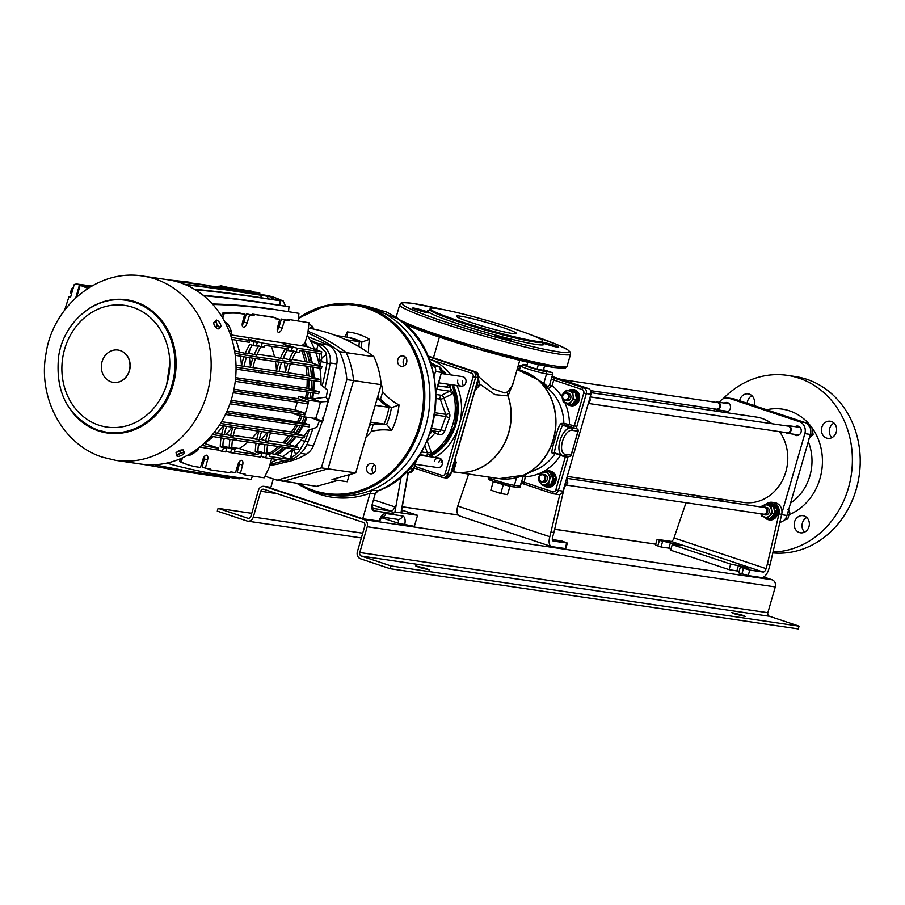 <?xml version="1.0" encoding="UTF-8"?>
<svg xmlns="http://www.w3.org/2000/svg" width="905" height="905" viewBox="0 0 905 905"><rect width="100%" height="100%" fill="white"/><g stroke="black" fill="none" stroke-linecap="round" stroke-linejoin="round"><path stroke-width="1.36" d="M437.862 385.835L449.321 387.521A1.923 1.686 -81.6 0 1 450.6 388.63L453.315 392.985A4.808 4.208 98.4 0 1 452.025 393.992L443.925 398.132A2.885 1.188 62.9 0 0 441.583 395.304L449.683 391.175A1.923 1.686 -81.6 0 0 450.6 388.63L450.317 384.851A50.476 44.141 98.4 0 0 450.17 384.523M452.251 384.84A50.476 44.141 -81.6 0 1 428.608 456.516A50.341 44.028 -81.6 0 0 452.342 384.851L457.41 405.044L454.615 426.131L444.434 444.378L428.665 456.516M445.317 374.093A50.341 44.028 -81.6 0 0 441.945 370.62L445.351 374.104M425.972 456.12L426.47 455.351A1.923 1.686 -81.6 0 0 427.398 452.805L424.807 445.758M441.787 372.227A50.476 44.141 98.4 0 1 443.201 373.788M453.315 392.985A50.476 44.141 98.4 0 1 431.436 453.507L426.47 455.351A1.923 1.686 -81.6 0 1 425.18 455.407M435.045 412.748L445.803 414.332L440.203 399.128A2.885 0.735 -20.2 0 0 443.925 398.132L449.525 413.347A5.769 5.045 -81.6 0 1 449.514 417.748L444.717 431.006A5.769 5.045 -81.6 0 1 438.099 434.389L434.898 433.009A2.398 0.622 37.3 0 0 432.171 431.312L432.251 431.187A2.398 1.233 -151.7 0 1 435.181 432.149L434.898 430.294M427.273 440.441A36.528 31.947 98.4 0 0 434.898 433.009L435.181 432.149M430.825 430.984L432.579 430.814M428.88 456.55A50.227 43.938 -81.6 0 0 452.681 384.897M445.622 374.138A50.227 43.938 -81.6 0 0 441.923 370.394M564.222 423.438L574.324 425.78L583.759 393.075A2.885 2.523 -81.6 0 0 582.153 389.512L553.736 380.043L552.118 385.643L548.249 388.686A46.528 40.691 98.4 0 1 548.453 388.867A46.528 40.691 98.4 0 1 563.86 423.382L564.222 423.438M525.76 474.163L524.221 482.286L552.65 491.754A2.885 2.523 -81.6 0 0 555.84 489.786L565.286 457.093L555.546 453.507L552.706 453.609C551.156 453.326 551.926 448.552 555.014 439.287C557.401 429.57 559.539 424.287 561.417 423.427L563.86 423.382A1.923 1.867 88.1 0 0 565.195 425.146L562.752 425.226C561.451 424.875 552.672 455.283 554.776 452.851M542.525 342.757A8.654 0.645 16.1 0 0 549.606 345.235A8.654 0.645 16.1 0 0 557.571 347.192A8.654 0.645 16.1 0 0 558.679 347.181A8.654 0.645 16.1 0 0 552.593 344.782A8.654 0.645 16.1 0 0 543.158 342.384A8.654 0.645 16.1 0 0 542.502 342.316M510.296 340.212A8.654 0.645 16.1 0 0 511.404 340.212A8.654 0.645 16.1 0 0 505.318 337.814A8.654 0.645 16.1 0 0 495.883 335.416A8.654 0.645 16.1 0 0 494.775 335.416A8.654 0.645 16.1 0 0 500.85 337.814A8.654 0.645 16.1 0 0 510.296 340.212M428.212 312.87A8.654 0.645 16.1 0 0 429.321 312.87A8.654 0.645 16.1 0 0 423.235 310.46A8.654 0.645 16.1 0 0 413.8 308.062A8.654 0.645 16.1 0 0 412.691 308.062A8.654 0.645 16.1 0 0 418.766 310.472A8.654 0.645 16.1 0 0 428.212 312.87M526.936 365.371A9.514 0.701 16.1 0 0 525.929 365.405A9.514 0.701 16.1 0 0 532.626 368.041A9.514 0.701 16.1 0 0 542.989 370.677A9.514 0.701 16.1 0 0 544.21 370.677A9.514 0.701 16.1 0 0 543.385 370.122M457.84 380.055A4.808 4.208 -81.6 0 0 461.143 386.141A4.808 4.208 -81.6 0 0 465.837 382.725A4.808 4.208 -81.6 0 0 462.546 376.638L441.425 373.516M462.444 380.734A4.808 4.208 -81.6 0 0 463.564 385.688M415.237 464.254L437.635 467.557A4.808 4.208 -81.6 0 0 442.341 464.141A4.808 4.208 -81.6 0 0 439.038 458.054A4.808 4.208 -81.6 0 0 434.332 461.471M441.572 360.507L469.887 369.941M478.824 376.842L492.682 388.765L504.979 393.019L507.445 391.842L512.4 385.881L519.775 360.326M513.678 381.424L508.09 395.904A55.273 48.35 98.4 0 1 508.757 432.726A55.273 48.35 98.4 0 1 454.661 472.082A55.273 48.35 98.4 0 1 451.595 471.505A55.262 48.338 -81.6 0 0 508.621 432.703A55.262 48.338 -81.6 0 0 507.954 395.892L495.035 394.671L479.446 383.822M429.581 456.652A50.635 44.288 -81.6 0 0 455.95 424.219A50.635 44.288 -81.6 0 0 453.122 384.964M460.464 316.196A31.245 2.319 -163.9 0 1 494.549 324.85A31.245 2.319 -163.9 0 1 516.506 333.526A31.245 2.319 -163.9 0 1 512.502 333.538A31.245 2.319 -163.9 0 1 478.417 324.872A31.245 2.319 -163.9 0 1 456.459 316.196A31.245 2.319 -163.9 0 1 460.464 316.196M535.319 341.128A58.644 4.344 -163.9 0 1 471.347 324.884A58.644 4.344 -163.9 0 1 430.135 308.605A58.644 4.344 -163.9 0 1 437.647 308.594A58.644 4.344 -163.9 0 1 501.619 324.85A58.644 4.344 -163.9 0 1 542.819 341.128A58.644 4.344 -163.9 0 1 535.319 341.128M557.65 494.413A4.808 4.208 -81.6 0 0 558.272 494.56A4.808 4.208 -81.6 0 0 562.978 491.144L590.897 394.422A4.808 4.208 -81.6 0 0 588.216 388.483L552.288 376.514M520.658 365.971L518.361 365.213M446.199 374.229A50.635 44.288 -81.6 0 0 441.821 369.783M436.074 365.53A50.635 44.288 -81.6 0 0 430.282 362.588M441.233 459.186A4.808 4.208 -81.6 0 0 438.948 462.15M507.897 395.734L507.445 391.842L508.09 395.904M516.597 477.659L514.379 485.34L520.375 486.223L523.463 475.249M561.417 423.427A1.923 1.867 88.2 0 0 562.752 425.226L570.874 427.929L576.87 428.812L565.195 425.146M521.665 370.711L543.848 383.234L547.887 386.684L549.595 384.976L552.118 385.643A50.239 43.949 98.4 0 1 562.175 397.431M523.316 476.019L525.839 476.686A50.239 43.949 98.4 0 0 560.41 455.475A1.923 0.916 -71.6 0 0 560.546 454.83M568.001 425.859A1.923 0.916 108.4 0 0 569.46 424.151A50.239 43.949 98.4 0 0 564.844 402.601M554.448 452.783A1.923 1.867 -91.8 0 0 554.177 452.772L554.177 452.772A1.923 1.867 -91.8 0 0 552.706 453.609M555.489 453.145A1.923 1.867 -91.9 0 0 555.172 453.496A46.528 40.691 98.4 0 1 536.563 469.457L523.543 475.216A55.216 48.293 98.4 0 1 510.906 478.745M551.439 377.261L551.213 379.376L552.536 374.772L546.552 373.889L543.848 383.234A1.923 1.652 -49.6 0 0 544.052 385.077M547.887 386.684A1.923 1.652 -49.4 0 0 548.204 388.641M520.975 483.225L524.538 484.243A1.923 0.916 108.4 0 1 524.221 482.286L521.699 481.618L520.861 483.191M520.409 486.087L521.235 483.236M552.027 377.408L583.612 387.804A4.808 4.208 98.4 0 1 586.282 393.743L576.847 426.447L574.324 425.78A1.923 0.916 108.4 0 1 572.865 427.477L576.949 428.834A1.923 0.916 108.4 0 0 576.87 428.812A1.923 1.686 -81.6 0 1 577.944 431.187L571.949 430.305A12.5 5.984 108.4 0 0 562.491 441.391A12.5 5.984 108.4 0 0 565.037 454.253L571.032 455.136L578.182 431.187A1.923 1.923 0 0 0 576.949 428.834A1.923 0.916 108.4 0 1 577.073 428.902M551.756 377.487L552.57 374.636M821.819 427.398A8.654 7.568 -81.6 0 0 827.77 438.359A8.654 7.568 -81.6 0 0 836.231 432.205A8.654 7.568 -81.6 0 0 830.292 421.244A8.654 7.568 -81.6 0 0 821.819 427.398M834.025 423.088A8.654 7.568 -81.6 0 0 829.659 428.563A8.654 7.568 -81.6 0 0 831.876 437.669M794.567 521.846A8.654 7.568 -81.6 0 0 800.506 532.807A8.654 7.568 -81.6 0 0 808.98 526.642A8.654 7.568 -81.6 0 0 803.029 515.68A8.654 7.568 -81.6 0 0 794.567 521.846M806.762 517.524A8.654 7.568 -81.6 0 0 802.407 523A8.654 7.568 -81.6 0 0 804.613 532.117M753.933 405.531A8.654 7.568 -81.6 0 0 754.148 404.852A8.654 7.568 -81.6 0 0 748.209 393.89A8.654 7.568 -81.6 0 0 739.736 400.055A8.654 7.568 -81.6 0 0 739.566 400.745M751.942 395.734A8.654 7.568 -81.6 0 0 747.575 401.209A8.654 7.568 -81.6 0 0 747.213 403.291M793.99 434.264A4.808 4.208 -81.6 0 0 796.343 435.577A4.808 4.208 -81.6 0 0 801.049 432.16A4.808 4.208 -81.6 0 0 797.746 426.074A4.808 4.208 -81.6 0 0 795.11 426.651M723.231 410.689A4.808 4.208 -81.6 0 0 725.584 412.001A4.808 4.208 -81.6 0 0 730.29 408.585A4.808 4.208 -81.6 0 0 726.987 402.499A4.808 4.208 -81.6 0 0 724.351 403.076M713.389 410.723A88.928 77.773 98.4 0 1 714.633 408.936M723.05 398.834A88.928 77.773 98.4 0 1 787.327 375.371A88.928 77.773 98.4 0 1 848.415 488.021A88.928 77.773 98.4 0 1 773.017 552.027M787.327 375.371L795.167 376.537A88.928 77.773 98.4 0 1 856.254 489.175A88.928 77.773 98.4 0 1 772.813 552.91M716.964 409.761L716.545 411.187M781.92 513.044L804.85 433.619A9.616 8.405 -81.6 0 0 799.5 421.741L729.045 398.268A9.616 8.405 -81.6 0 0 727.79 397.974A9.616 8.405 -81.6 0 0 719.441 402.352M727.79 397.974L733.333 398.788A9.616 8.405 98.4 0 1 734.589 399.082L805.031 422.556A9.616 8.405 98.4 0 1 810.382 434.434L786.988 515.488A9.616 8.405 98.4 0 1 779.861 522.321M765.619 504.255A50.476 44.141 -81.6 0 0 766.999 503.429A9.616 8.405 98.4 0 1 772.191 502.32L774.952 502.728A9.616 8.405 98.4 0 1 776.207 503.033A9.616 8.405 98.4 0 1 781.705 514.334L770.166 564.426L767.395 564.019L766.071 568.623A3.846 1.844 -71.6 0 1 763.164 572.039L749.793 570.071L748.197 575.591L761.569 577.571A9.616 4.604 108.4 0 0 768.831 569.03L770.166 564.426M772.191 502.32A9.616 8.405 98.4 0 1 773.447 502.626A9.616 8.405 98.4 0 1 778.945 513.927L767.395 564.019M730.674 564.12L672.234 544.652L670.639 550.183L729.079 569.652L730.674 564.12L746.082 567.288L748.854 568.487L740.279 567.322L749.793 570.071M729.079 569.652L739.136 571.27M672.234 544.652L680.809 545.806L678.026 544.618L659.417 540.387L657.822 545.919L655.514 544.923L657.109 539.391L659.417 540.387M671.091 548.6L668.863 548.136L670.458 542.615M662.618 541.45L661.023 546.982L657.822 545.919M748.197 575.591L738.684 572.854L740.279 567.322M661.023 546.982L668.863 548.136M720.991 499.108A50.476 44.141 -81.6 0 0 723.774 501.494M718.219 498.7A50.476 44.141 -81.6 0 0 721.002 501.087M760.132 506.857A50.476 44.141 -81.6 0 0 763.809 505.216M766.071 568.623L673.999 537.955L686.013 502.728M688.275 496.268L688.931 494.379M673.999 537.955A3.846 1.844 -71.6 0 1 671.091 541.371L657.109 539.391M552.322 539.516L561.835 541.009L567.356 543.068L565.761 548.6L551.767 546.631A9.616 4.604 -71.6 0 1 551.394 546.541A9.616 4.604 -71.6 0 1 549.821 536.733L559.822 494.458M459.706 515.952A9.616 4.604 -71.6 0 1 459.321 515.861A9.616 4.604 -71.6 0 1 457.749 506.065L468.62 474.141M551.145 532.129L553.917 532.536L565.32 483.021M553.917 532.536L552.582 537.14A3.846 1.844 108.4 0 0 553.215 541.066A3.846 1.844 108.4 0 0 553.362 541.1L567.356 543.068M567.22 476.437L743.627 502.445A43.169 37.75 -81.6 0 0 782.542 480.159A43.169 37.75 -81.6 0 0 779.556 431.651M771.863 423.71A43.169 37.75 -81.6 0 0 757.021 417.171A43.169 37.75 -81.6 0 0 756.218 417.047L591.101 392.691M715.946 402.318A3.846 3.36 98.4 0 1 719 408.947A3.846 3.36 98.4 0 1 714.961 408.981M372.181 507.275L372.815 507.264L372.147 506.845M401.424 511.574L402.793 511.687L401.526 511.031M425.599 426.787A96.134 84.086 -81.6 0 0 359.568 305.008A96.134 84.086 98.4 0 1 372.136 308.005A96.134 84.086 98.4 0 1 427.409 419.637A96.134 84.086 98.4 0 1 331.524 495.216A96.134 84.086 -81.6 0 0 371.831 490.001A96.134 84.086 -81.6 0 0 425.599 426.787M273.287 478.949L270.663 488.078L362.724 518.746L370.066 493.304A4.808 4.208 98.4 0 1 370.1 493.18L371.831 490.001L377.826 490.883A96.134 84.086 -81.6 0 0 431.595 427.669A96.134 84.086 -81.6 0 0 398.042 319.001L366.186 305.981L354.5 304.261A96.134 84.086 98.4 0 1 367.057 307.248A96.134 84.086 98.4 0 1 422.33 418.891A96.134 84.086 98.4 0 1 326.445 494.469A96.134 84.086 98.4 0 1 313.888 491.472L331.524 495.216M373.708 499.854L394.693 506.834L396.13 505.363L401.209 476.437M434.083 376.457L435.509 371.514A4.808 4.208 -81.6 0 0 432.839 365.575L431.097 364.987M396.13 505.363L394.919 511.97L400.96 512.864L408.065 472.41M362.724 518.746L379.512 521.133L382.215 516.834L381.163 516.936M397.476 519.346A4.808 2.308 -71.6 0 1 398.324 523.26L414.366 526.359L417.556 515.307L400.96 512.864M401.696 510.024L417.556 515.307M398.324 523.26L381.401 517.615M477.704 381.05A11.539 10.091 98.4 0 1 475.306 389.354M454.208 462.466A11.539 10.091 98.4 0 1 451.81 470.77M543.758 485.555A8.168 7.15 -81.6 0 0 547.073 487.105A8.168 7.15 -81.6 0 0 548.419 487.15A8.168 7.15 -81.6 0 0 555.41 479.288A8.168 7.15 -81.6 0 0 549.459 470.928A8.168 7.15 -81.6 0 0 548.102 470.883A8.168 7.15 -81.6 0 0 545.036 471.89M547.446 487.139A8.168 7.15 -81.6 0 0 547.808 487.207A8.168 7.15 -81.6 0 0 549.154 487.263A8.168 7.15 -81.6 0 0 556.156 479.401A8.168 7.15 -81.6 0 0 550.195 471.041A8.168 7.15 -81.6 0 0 549.821 470.996M566.281 403.098A8.168 7.15 -81.6 0 0 570.569 405.689A8.168 7.15 -81.6 0 0 578.928 397.103A8.168 7.15 -81.6 0 0 572.956 389.512A8.168 7.15 -81.6 0 0 568.759 390.338M570.942 405.734A8.168 7.15 -81.6 0 0 571.304 405.791A8.168 7.15 -81.6 0 0 579.664 397.216A8.168 7.15 -81.6 0 0 573.691 389.625A8.168 7.15 -81.6 0 0 573.318 389.58M545.319 485.68A7.116 6.222 -81.6 0 0 546.303 485.917A7.116 6.222 -81.6 0 0 548.464 485.804A7.116 6.222 -81.6 0 0 553.577 478.711L554.505 478.847A7.116 6.222 -81.6 0 1 549.392 485.94A7.116 6.222 -81.6 0 1 547.231 486.053A7.116 6.222 -81.6 0 1 546.767 485.962M552.978 476.686L554.064 476.154A7.116 6.222 -81.6 0 0 549.301 471.98A7.116 6.222 -81.6 0 0 549.131 471.958L549.301 471.98M552.684 476.245L554.064 476.154M553.147 476.007A7.116 6.222 -81.6 0 0 549.199 472.025M553.577 478.711L553.012 478.734M567.231 403.415A7.116 6.222 -81.6 0 0 569.799 404.501A7.116 6.222 -81.6 0 0 576.983 395.915A7.116 6.222 -81.6 0 0 571.881 390.428A7.116 6.222 -81.6 0 0 570.942 390.372L570.931 390.937M570.263 404.546A7.116 6.222 -81.6 0 0 570.727 404.637A7.116 6.222 -81.6 0 0 577.899 396.051A7.116 6.222 -81.6 0 0 572.797 390.564A7.116 6.222 -81.6 0 0 572.333 390.519M763.209 507.309A3.846 3.36 98.4 0 1 766.264 513.938A3.846 3.36 98.4 0 1 762.225 513.972M540.398 475.43A3.36 2.941 -81.6 0 0 543.769 480.781A3.36 2.941 -81.6 0 0 540.398 475.43M544.244 481.2A3.846 3.36 98.4 0 1 540.387 475.08A3.846 3.36 98.4 0 1 544.244 481.2M786.705 425.904A3.846 3.36 98.4 0 1 790.676 431.391A3.846 3.36 98.4 0 1 785.721 432.556M563.159 398.72A3.36 2.941 -81.6 0 0 568.001 394.659A3.36 2.941 -81.6 0 0 563.159 398.72M568.578 394.41A3.846 3.36 98.4 0 1 563.046 399.037A3.846 3.36 98.4 0 1 568.578 394.41M589.845 398.053A3.846 3.36 98.4 0 1 588.386 403.132M695.741 495.386A8.168 7.15 -81.6 0 0 698.094 496.234A8.168 7.15 -81.6 0 0 700.583 496.098M698.468 496.279A8.168 7.15 -81.6 0 0 698.83 496.336A8.168 7.15 -81.6 0 0 701.318 496.212M526.959 365.281A10.091 0.747 16.1 0 0 526.834 365.269A10.091 0.747 16.1 0 0 525.375 365.247A10.091 0.747 16.1 0 0 532.321 367.996A10.091 0.747 16.1 0 0 543.305 370.812A10.091 0.747 16.1 0 0 544.765 370.846A10.091 0.747 16.1 0 0 543.407 370.032M527.83 362.249L526.801 365.824L537.004 369.263L543.339 370.258L544.606 365.88M538.351 364.602L537.004 369.263M509.956 486.234L507.524 494.662L500.759 493.508L503.338 484.571M500.759 493.508L490.838 490.125L493.338 481.437M475.012 390.372L479.537 385.44L478.474 378.381M477.297 385.111L479.537 385.44M441.142 462.444A4.808 4.208 98.4 0 1 442.138 460.555A4.808 4.208 -81.6 0 0 441.12 462.432M451.606 471.471L453.79 470.758L452.002 470.498M454.344 461.98L456.301 462.274L453.79 470.758M456.301 462.274L454.876 460.159M542.876 474.333L544.765 474.616A3.846 3.36 98.4 0 1 543.645 482.218L541.756 481.946M542.434 485.352L545.036 485.736L551.247 484.073L545.274 484.48A6.245 5.464 98.4 0 1 540.081 482.704L542.434 485.352L545.274 484.48A6.245 5.464 98.4 0 0 549.392 480.193L548.645 483.689M538.26 480.125L540.081 482.704A6.245 5.464 98.4 0 1 539.018 476.641L538.26 480.125M550.681 476.788L548.328 474.13A6.245 5.464 98.4 0 1 549.392 480.193L550.681 476.788L553.283 477.173L551.247 484.073M553.283 477.173L549.109 471.946L546.518 471.562L540.308 473.236L539.018 476.641A6.245 5.464 98.4 0 1 543.136 472.353A6.245 5.464 98.4 0 1 548.328 474.13L546.518 471.562M566.372 392.917L568.261 393.2A3.846 3.36 98.4 0 1 567.141 400.802A3.846 3.36 98.4 0 1 566.62 400.677A3.846 3.36 98.4 0 0 567.152 400.813L565.252 400.53M575.331 392.476L566.745 390.044L561.982 394.987L563.204 401.99L571.802 404.422L576.564 399.478L575.331 392.476L572.741 392.091L573.08 395.553A6.245 5.464 98.4 0 1 571.315 401.526L573.962 399.094L576.564 399.478M569.2 404.049L571.315 401.526A6.245 5.464 98.4 0 1 565.942 402.974A6.245 5.464 98.4 0 1 562.322 398.449A6.245 5.464 98.4 0 1 564.098 392.476A6.245 5.464 98.4 0 1 569.471 391.028L572.741 392.091M573.962 399.094L573.08 395.553A6.245 5.464 98.4 0 0 569.471 391.028L566.745 390.044M784.341 519.979L787.78 518.95L785.506 518.61M788.051 511.789L789.827 512.049L787.78 518.95M789.827 512.049L788.006 509.481M808.346 439.31L813.109 434.366L811.875 427.364L809.885 427.07M810.507 433.981L813.109 434.366M809.149 426.379L811.875 427.364M564.448 486.811L567.82 483.066L566.96 477.331M565.41 482.716L567.82 483.066M764.567 517.219A8.168 7.15 -81.6 0 0 768.854 519.809A8.168 7.15 -81.6 0 0 776.965 509.289A8.168 7.15 -81.6 0 0 771.241 503.644A8.168 7.15 -81.6 0 0 767.044 504.458M769.227 519.855A8.168 7.15 -81.6 0 0 769.589 519.923A8.168 7.15 -81.6 0 0 777.712 509.402A8.168 7.15 -81.6 0 0 771.976 503.746A8.168 7.15 -81.6 0 0 771.603 503.7M770.619 504.639A7.116 6.222 98.4 0 1 771.083 504.685A7.116 6.222 98.4 0 1 775.427 507.897L774.047 508.09M767.994 504.662A7.116 6.222 98.4 0 1 770.166 504.549A7.116 6.222 98.4 0 1 774.51 507.762M774.567 510.488L776.23 510.477A7.116 6.222 98.4 0 1 772.101 518.327A7.116 6.222 98.4 0 1 769.012 518.757A7.116 6.222 98.4 0 1 768.549 518.678M775.314 510.341A7.116 6.222 98.4 0 1 771.173 518.192A7.116 6.222 98.4 0 1 768.085 518.622A7.116 6.222 98.4 0 1 765.517 517.536M775.427 507.897L774.216 508.757M763.763 514.685L765.472 514.934A3.846 3.36 98.4 0 1 765.392 514.922A3.846 3.36 98.4 0 0 767.078 507.445M767.485 518.169L772.248 513.214L771.026 506.223L765.03 504.164L773.617 506.596L774.85 513.599L770.087 518.554L761.49 516.11L760.856 513.769M765.03 504.164L761.886 507.117M772.248 513.214L774.85 513.599M771.026 506.223L773.617 506.596M761.931 507.128A6.245 5.464 98.4 0 1 762.383 506.596A6.245 5.464 98.4 0 1 767.757 505.148A6.245 5.464 98.4 0 1 771.365 509.673A6.245 5.464 98.4 0 1 769.601 515.658A6.245 5.464 98.4 0 1 764.227 517.094A6.245 5.464 98.4 0 1 760.947 513.78M115.851 460.385L140.75 464.05A93.136 81.461 -81.6 0 0 233.637 390.836A93.136 81.461 -81.6 0 0 180.095 282.677A93.136 81.461 -81.6 0 0 167.923 279.769L143.024 276.104A93.136 81.461 -81.6 0 1 155.196 279A93.136 81.461 -81.6 0 1 208.738 387.159A93.136 81.461 -81.6 0 1 115.851 460.385L102.661 457.229C62.603 444.683 37.908 397.815 45.895 354.262C52.501 306.478 97.819 268.389 143.024 276.104M107.028 432.352A66.699 58.339 -81.6 0 0 107.31 432.398A66.699 58.339 -81.6 0 0 173.839 379.964A66.699 58.339 -81.6 0 0 135.49 302.508A66.699 58.339 -81.6 0 0 126.768 300.426A66.699 58.339 -81.6 0 0 126.485 300.381M132.843 307.304A61.495 53.791 -81.6 0 0 64.617 349.172A61.495 53.791 -81.6 0 0 98.826 425.158A61.495 53.791 -81.6 0 0 166.69 384.512A61.495 53.791 -81.6 0 0 169.801 363.414A61.495 53.791 -81.6 0 0 132.843 307.304M113.363 382.385A16.347 14.299 -81.6 0 0 113.453 382.396A16.347 14.299 -81.6 0 0 129.743 369.557A16.347 14.299 -81.6 0 0 120.354 350.574A16.347 14.299 -81.6 0 0 118.216 350.065A16.347 14.299 -81.6 0 0 118.125 350.054M120.173 350.552A16.347 14.299 -81.6 0 0 118.046 350.043A16.347 14.299 -81.6 0 0 101.745 362.894A16.347 14.299 -81.6 0 0 111.134 381.865A16.347 14.299 -81.6 0 0 113.272 382.374A16.347 14.299 -81.6 0 0 129.573 369.523A16.347 14.299 -81.6 0 0 120.173 350.552M217.019 328.255A3.315 1.301 -121.5 0 1 215.311 326.852M215.254 326.784A3.315 1.301 -121.5 0 1 214.27 325.144A3.315 1.301 -121.5 0 1 213.818 323.594M215.266 326.818L217.981 329.035L219.983 327.814L217.257 325.596L215.266 326.818L213.523 322.938L216.487 320.053L218.082 320.97A3.846 1.505 -121.5 0 1 220.345 324.035A3.846 1.505 -121.5 0 1 220.809 325.404A3.846 1.505 -121.5 0 1 219.587 326.988A3.846 1.505 -121.5 0 1 216.657 323.492L215.514 321.716M216.487 320.053L213.523 322.938M220.831 325.506L219.983 327.814M217.257 325.596L216.657 323.492A3.846 1.505 -121.5 0 1 218.082 320.97L218.082 320.97M176.486 452.534A3.315 0.95 -24.2 0 1 177.844 451.346A3.315 0.95 -24.2 0 1 182.267 450.057M176.034 452.805L177.142 456.358L176.034 452.805L179.518 450.667L180.525 452.885L184.111 452.081L184.134 453.507M184.111 452.081L183.104 449.864L179.518 450.667M177.878 456.392L177.142 456.358M177.041 455.023L180.525 452.885M184.247 453.394L183.998 453.688A3.846 1.097 -24.2 0 1 182.606 454.796A3.846 1.097 -24.2 0 1 177.991 456.392A3.846 1.097 -24.2 0 1 178.919 454.253A3.846 1.097 -24.2 0 1 183.093 452.681A3.846 1.097 -24.2 0 1 183.998 453.688M73.441 287.247L73.407 287.258A3.744 1.799 108.4 0 0 71.088 290.528A3.744 1.799 108.4 0 0 71.19 293.933L71.416 294.283M71.506 293.967A4.57 2.183 -71.6 0 1 71.767 290.833A4.57 2.183 -71.6 0 1 73.26 287.88M91.801 286.025L76.348 284L74.233 284.509L70.601 297.1L69.052 296.546A746.003 55.329 -163.9 0 1 70.703 296.75M69.052 296.546A714.916 532.208 -78.7 0 0 64.685 310.042M91.71 286.082A740.641 54.934 -163.9 0 0 76.993 284.159L79.448 285.041L75.771 297.802M76.416 297.202L79.64 286.037M79.448 285.041L90.658 286.693M90.455 286.817L80.138 285.29L76.812 296.851M87.966 288.356L80.138 285.29M223.897 286.795L226.929 287.247M222.381 289.034L216.431 287.19L222.381 289.034M229.949 403.8L303.571 414.66L304.103 412.816L294.951 409.773A79.787 69.787 -81.6 0 0 296.399 405.202A79.787 69.787 -81.6 0 0 297.213 402.193M235.99 440.271L298.005 449.423L298.537 447.579L236.522 438.427L235.99 440.271A427.545 31.709 -163.9 0 1 211.103 436.199M261.602 431.572A59.606 52.128 -81.6 0 0 259.26 440.09L252.065 438.178A79.787 69.787 -81.6 0 0 258.287 431.085M233.332 435.407L252.065 438.178M224.395 434.095L233.162 436.244A59.606 52.128 -81.6 0 1 235.504 427.714M214.112 432.579L224.214 434.92A59.606 52.128 -81.6 0 1 226.578 426.334M212.539 434.513A427.545 31.709 16.1 0 0 236.522 438.427M268.378 440.577L284.408 443.065L298.537 447.579M270.538 432.895A59.606 52.128 -81.6 0 0 268.197 441.402L261.013 439.491A79.787 69.787 -81.6 0 0 267.235 432.409M259.43 439.253L261.013 439.491M242.212 428.71L304.227 437.862L304.759 436.018L242.744 426.866L242.212 428.71A1063.805 78.905 -163.9 0 1 219.406 425.203M220.526 423.45A1063.805 78.905 16.1 0 0 242.744 426.866M221.589 421.696L291.421 431.99L304.759 436.018M226.329 412.669A2126.162 157.696 16.1 0 0 247.619 415.87L247.088 417.714A2126.162 157.696 -163.9 0 1 225.481 414.456M247.088 417.714L309.103 426.866L309.634 425.022L247.619 415.87M307.293 417.318A2.885 2.523 98.4 0 0 306.524 418.393A82.672 72.31 98.4 0 1 304.397 423.02L309.634 425.022M306.987 417.273A82.672 72.31 -81.6 0 1 304.397 423.02L227.065 411.04M231.103 400.349L294.951 409.773M304.103 412.816L230.583 401.978M233.626 390.903L307.293 401.763L306.761 403.607L233.207 392.759M307.293 401.763L298.028 398.675A79.787 69.787 -81.6 0 0 298.48 396.345L308.865 400.27A92.287 80.715 98.4 0 1 304.08 416.843L293.446 413.766A79.787 69.787 -81.6 0 0 293.673 413.2M233.976 389.229L298.028 398.675M235.47 379.444A2126.162 157.696 16.1 0 0 257.19 382.713L319.205 391.865L318.673 393.709L256.658 384.557A2126.162 157.696 -163.9 0 1 235.255 381.333M235.639 377.668L306.885 388.177L319.205 391.865M236.047 367.147A1063.805 78.905 16.1 0 0 258.954 370.688L320.97 379.829L320.438 381.672L258.423 372.521A1063.805 78.905 -163.9 0 1 236.058 369.082M236.013 365.122L276.523 371.095A79.787 69.787 -81.6 0 0 275.425 361.581M290.482 363.799A59.606 52.128 -81.6 0 0 288.039 372.792L308.809 375.971L320.97 379.829M288.039 372.792L285.46 372.419A59.606 52.128 98.4 0 1 287.903 363.425M281.534 362.486A59.606 52.128 -81.6 0 0 279.102 371.48L285.46 372.419A79.787 69.787 -81.6 0 0 284.362 362.905M279.102 371.48L276.523 371.095A59.606 52.128 98.4 0 1 278.955 362.102M234.972 353.289A427.545 31.709 16.1 0 0 259.916 357.373L321.942 366.525L321.411 368.358L259.384 359.217A427.545 31.709 -163.9 0 1 235.243 355.269M260.979 346.672A59.606 52.128 -81.6 0 0 256.726 355.235L248.185 352.939M234.599 350.902L247.778 353.923A59.606 52.128 -81.6 0 1 252.099 345.235M292.191 359.398L311.422 362.758L321.942 366.525M296.026 351.841A59.606 52.128 -81.6 0 0 291.761 360.405L283.231 358.109M287.145 350.405A59.606 52.128 -81.6 0 0 282.824 359.081L274.464 356.785A79.787 69.787 -81.6 0 0 271.342 346.31M257.144 354.228L274.464 356.785M187.923 455.057L188.828 455.192A3.846 3.36 -81.6 0 0 190.774 454.819A92.287 80.715 -81.6 0 0 196.883 451.075A3.846 3.36 -81.6 0 0 198.602 447.998M230.764 335.676A3.846 3.36 -81.6 0 0 231.42 331.411A92.287 80.715 -81.6 0 0 228.354 324.601A3.846 3.36 -81.6 0 0 225.967 322.791L225.266 322.689M257.902 451.278L266.704 454.14L265.64 457.828L290.166 461.448L290.697 459.604L269.486 456.482L270.018 454.638L257.914 451.075M265.64 457.828L260.979 456.29M232.528 439.751A59.606 52.128 -81.6 0 0 231.782 448.405L234.983 449.468L231.657 448.982L230.594 452.658L260.753 457.104L261.817 453.428L257.88 452.104M230.594 452.658L225.945 451.131M222.392 451.448L225.707 451.946L226.77 448.258L223.456 447.771L222.392 451.448L218.184 450.057A297.372 22.059 -163.9 0 1 199.824 447.025M201.747 445.43A297.372 22.059 16.1 0 0 218.716 448.213L204.259 443.393A79.787 69.787 -81.6 0 0 213.252 436.572M224.293 438.45L223.071 442.681M231.782 448.405L222.868 445.916M229.191 448.02A59.606 52.128 98.4 0 1 229.949 439.355M231.804 447.455L239.293 448.563L257.959 454.774L234.452 451.312L234.983 449.468M239.293 448.563A79.787 69.787 -81.6 0 0 247.959 442.036M258.626 443.608A59.606 52.128 -81.6 0 0 257.88 452.251L255.289 451.867A59.606 52.128 98.4 0 1 256.047 443.235M257.959 454.774L258.491 452.93L261.817 453.428M255.289 451.867L258.491 452.93M259.316 443.71L258.117 447.851M264.237 453.19A59.606 52.128 98.4 0 1 264.984 444.547M267.575 444.932A59.606 52.128 -81.6 0 0 266.817 453.563M266.851 452.624L276.692 454.683L290.697 459.604M278.446 446.538A79.787 69.787 98.4 0 1 269.781 453.054M280.459 446.832A80.477 70.386 98.4 0 1 271.76 453.496M283.469 447.274A81.993 71.71 98.4 0 1 274.69 454.242M285.46 447.568A82.672 72.31 98.4 0 1 276.647 454.672M277.258 454.876A82.672 72.31 -81.6 0 0 286.206 447.681A82.672 72.31 98.4 0 1 277.258 454.876M289.577 444.332A82.672 72.31 -81.6 0 0 296.048 436.651A82.672 72.31 98.4 0 1 289.577 444.332M298.231 433.586A82.672 72.31 -81.6 0 0 302.881 425.95A82.672 72.31 98.4 0 1 298.231 433.586M306.241 417.171A82.672 72.31 98.4 0 1 303.707 422.793M302.134 425.836A82.672 72.31 98.4 0 1 297.564 433.371M295.313 436.549A82.672 72.31 98.4 0 1 288.921 444.129M223.456 447.771L220.254 446.697A59.606 52.128 98.4 0 1 221.024 437.907M218.184 450.057L218.716 448.213M223.603 438.337A59.606 52.128 -81.6 0 0 222.834 447.081L220.254 446.697M256.669 439.706A59.606 52.128 98.4 0 1 259.011 431.187M230.571 435.859A59.606 52.128 98.4 0 1 232.924 427.318M225.967 434.321A79.787 69.787 -81.6 0 0 232.212 427.205M221.635 434.536A59.606 52.128 98.4 0 1 223.999 425.927M217.03 433.009A79.787 69.787 -81.6 0 0 223.32 425.825M293.424 436.267A81.993 71.71 98.4 0 1 287.077 443.733M290.663 435.859A80.477 70.386 98.4 0 1 284.408 443.065M288.774 435.577A79.787 69.787 98.4 0 1 282.552 442.669M265.618 441.029A59.606 52.128 98.4 0 1 267.959 432.511M300.313 425.565A81.993 71.71 98.4 0 1 295.765 432.997M297.677 425.18A80.477 70.386 98.4 0 1 293.209 432.364M295.844 424.909A79.787 69.787 98.4 0 1 291.421 431.99M304.442 416.9A81.993 71.71 98.4 0 1 301.942 422.431M301.987 416.243A80.477 70.386 98.4 0 1 299.442 421.821M300.279 415.746A79.787 69.787 98.4 0 1 297.666 421.459M298.48 396.345L312.406 398.947A82.672 72.31 -81.6 0 0 313.334 392.917A82.672 72.31 98.4 0 1 312.825 396.571L312.96 396.594A82.672 72.31 98.4 0 0 313.481 392.94M306.512 391.91A79.787 69.787 98.4 0 1 305.675 397.408M308.288 392.17A80.477 70.386 98.4 0 1 307.44 397.793M310.811 392.544A81.993 71.71 98.4 0 1 309.906 398.449M312.598 392.804A82.672 72.31 98.4 0 1 311.659 398.845M313.662 389.761A82.672 72.31 -81.6 0 0 314.024 380.722A82.672 72.31 98.4 0 1 313.662 389.761M313.922 377.227A82.672 72.31 -81.6 0 0 312.892 367.102A82.672 72.31 98.4 0 1 313.922 377.227M312.146 362.996A82.672 72.31 -81.6 0 0 309.08 351.875A82.672 72.31 98.4 0 1 312.146 362.996M307.078 346.672A82.672 72.31 -81.6 0 0 305.166 342.509A82.672 72.31 98.4 0 1 307.078 346.672M277.235 330.302A4.808 2.308 108.4 0 0 278.921 327.158L281.421 319.035L287.496 320.223L287.756 319.307L308.956 322.734L307.881 333.119L304.872 343.323A82.672 72.31 98.4 0 1 306.263 346.411L321.807 351.83L321.275 353.674L300.064 350.552L299.532 352.396L296.218 351.898L297.281 348.221L321.807 351.83M308.334 351.774A82.672 72.31 98.4 0 1 311.365 362.747M312.146 367A82.672 72.31 98.4 0 1 313.175 376.978M313.277 380.609A82.672 72.31 98.4 0 1 312.938 389.523M311.49 380.349A81.993 71.71 98.4 0 1 311.162 389.15M308.944 379.976A80.477 70.386 98.4 0 1 308.662 388.55M307.157 379.715A79.787 69.787 98.4 0 1 306.885 388.177M255.448 358.618A59.606 52.128 -81.6 0 0 253.004 367.634M249.316 357.656A79.787 69.787 -81.6 0 1 250.425 367.249A59.606 52.128 98.4 0 1 252.868 358.222M240.334 356.163A79.787 69.787 -81.6 0 1 241.477 365.925A59.606 52.128 98.4 0 1 243.965 356.774M246.533 357.204A59.606 52.128 -81.6 0 0 244.056 366.31M310.336 366.729A81.993 71.71 98.4 0 1 311.377 376.604M307.723 366.344A80.477 70.386 98.4 0 1 308.809 375.971M305.913 366.073A79.787 69.787 98.4 0 1 306.999 375.598M250.233 348.617L248.932 353.12M245.198 353.538A59.606 52.128 98.4 0 1 249.757 344.454L252.959 345.529L254.022 341.841L257.348 342.328L248.23 339.047L262.235 343.052L292.383 347.497L283.276 344.217L297.281 348.221M231.329 337.395A297.372 22.059 16.1 0 0 249.825 340.438L254.022 341.841M249.825 340.438L249.294 342.282A297.372 22.059 -163.9 0 1 231.952 339.443M239.418 351.615A79.787 69.787 -81.6 0 0 235.911 340.133M306.456 351.491A81.993 71.71 98.4 0 1 309.51 362.351M303.707 351.083A80.477 70.386 98.4 0 1 306.818 361.683M301.829 350.812A79.787 69.787 98.4 0 1 304.951 361.276M289.181 360.02A59.606 52.128 98.4 0 1 293.673 351.061M285.267 353.776L283.966 358.29M280.233 358.708A59.606 52.128 98.4 0 1 284.803 349.624L291.32 351.185L292.383 347.497M262.235 343.052L261.172 346.739L264.486 347.226L265.018 345.382L288.537 348.855L288.005 350.688M254.147 354.862A59.606 52.128 98.4 0 1 258.638 345.902M231.239 334.963L306.263 346.411M142.854 464.333A3893.977 1865.612 108.4 0 0 154.834 466.358M145.92 464.627A4881.344 2338.667 108.4 0 0 202.019 474.31L228.988 478.293L229.429 477.388M155.932 464.661L155.807 465.068A4950.079 2371.598 108.4 0 0 213.275 475.012L239.316 478.847L239.836 477.783M168.319 462.76L168.104 463.53A1982.052 949.605 108.4 0 0 224.949 475.589L251.002 479.435L252.619 476.087M182.471 457.828L181.249 462.059A236.499 113.306 108.4 0 0 187.799 464.718A236.499 113.306 108.4 0 0 197.143 466.946L200.458 467.433L202.958 459.299A4.808 2.308 -71.6 0 1 206.736 455.249A4.808 2.308 -71.6 0 1 207.562 459.989L205.356 468.156L210.051 468.847L209.79 469.763L230.537 472.829L230.809 471.901L235.504 472.602L238.004 464.469A4.808 2.308 -71.6 0 1 241.782 460.407A4.808 2.308 -71.6 0 1 242.608 465.147L240.402 473.315L245.097 474.016L244.836 474.933L264.203 477.795L268.966 467.942L271.624 458.711M187.799 464.718L186.192 464.186A236.499 113.306 -71.6 0 1 179.654 461.516L180.457 458.722M304.872 343.323L302.123 345.416M289.362 319.838L289.091 320.766L284.623 320.099L282.134 328.232A4.808 2.308 -71.6 0 1 278.355 332.282A4.808 2.308 -71.6 0 1 277.518 327.553L279.724 319.375L275.256 318.718L275.527 317.802L273.921 317.27L252.71 314.137L275.527 317.802M254.316 314.669L254.045 315.596L249.576 314.929L247.088 323.062A4.808 2.308 -71.6 0 1 243.309 327.124A4.808 2.308 -71.6 0 1 242.483 322.384L244.689 314.216L241.375 313.718A236.499 113.306 108.4 0 0 224.067 313.718L222.777 318.175M221.589 316.207L222.46 313.175A236.499 113.306 -71.6 0 1 239.768 313.187L238.083 312.96M212.392 304.012L212.404 303.967A1982.052 949.605 -71.6 0 1 271.285 308.978L298.933 313.356L298.164 320.845M272.88 309.51A1982.052 949.605 108.4 0 0 213.999 304.499L213.716 305.505M271.285 308.978L298.933 313.356M262.948 302.892L261.353 302.361A4950.079 2371.598 -71.6 0 0 203.071 295.234L204.677 295.765A4950.079 2371.598 108.4 0 1 262.948 302.892L289 306.738L288.503 311.524M204.677 295.765L204.485 296.41M261.353 302.361L289 306.738M194.903 289.532L195.446 289.724A4881.344 2338.667 108.4 0 1 253.264 296.783L280.233 300.754L279.792 305.076M194.405 289.238A4881.344 2338.667 -71.6 0 1 251.658 296.24L280.233 300.754M260.764 297.587L261.421 295.324A120.003 8.903 -163.9 0 1 267.982 296.388L271.772 297.055L266.489 295.878A121.926 9.039 16.1 0 0 259.814 294.781L223.478 288.763L221.148 287.598L251.816 292.123A110.942 8.224 16.1 0 0 256.873 292.768L259.859 293.084L258.298 292.564L255.233 292.247A109.086 8.088 -163.9 0 1 250.266 291.602L210.084 285.969A3893.977 1865.612 108.4 0 0 176.814 281.67M184.699 284.385L184.722 284.328A3893.977 1865.612 -71.6 0 1 218.094 288.627L261.421 295.324L260.832 297.598M219.689 289.17A3893.977 1865.612 108.4 0 0 186.328 284.86L186.272 285.052M175.095 281.206L175.118 281.127A3893.977 1865.612 -71.6 0 1 208.478 285.437M218.671 286.93L218.92 286.071L220.526 286.602A4881.344 2338.667 108.4 0 1 224.44 287.179L251.42 291.15L251.352 291.761M220.526 286.602L220.356 287.179M190.797 282.994L190.876 282.722A4881.344 2338.667 108.4 0 0 173.353 280.788M169.552 280.03A4881.344 2338.667 -71.6 0 1 189.269 282.19L190.876 282.722M218.92 286.071A4881.344 2338.667 -71.6 0 1 222.845 286.647L251.42 291.15M266.704 454.14L270.018 454.638M231.657 448.982L222.868 446.108M222.834 446.934L226.77 448.258M259.565 294.306L259.678 294.329A92.287 80.715 98.4 0 1 264.294 295.494A92.287 80.715 98.4 0 0 261.149 294.668L261.296 294.679A92.287 80.715 98.4 0 0 259.78 294.34L267.733 295.596M274.17 299.566L274.272 299.17A92.287 80.715 98.4 0 0 272.846 298.537L272.699 298.514A92.287 80.715 98.4 0 0 271.545 298.028A92.287 80.715 98.4 0 1 274.091 299.125L271.409 298.605L271.772 297.055M304.08 416.843L315.607 418.551A92.287 80.715 98.4 0 0 320.393 401.967L312.406 398.947M244.836 474.933L243.23 474.401L243.411 473.768M320.393 401.967L308.865 400.27M287.756 319.307L308.956 322.734M303.424 344.07A81.993 71.71 98.4 0 1 304.284 345.97M261.172 346.739L256.511 345.201M257.348 342.328L256.285 346.015L252.959 345.529M291.557 350.371L296.218 351.898M155.807 465.068L154.789 464.729M168.104 463.53L166.814 463.1M237.11 467.353A59.606 52.128 98.4 0 1 238.298 468.19M202.075 462.184A59.606 52.128 98.4 0 1 203.252 463.032M181.249 462.059L179.654 461.516M205.356 468.156L202.154 467.082L204.36 458.914A4.808 2.308 108.4 0 0 204.643 456.165M209.79 469.763L208.184 469.231L208.376 468.598M239.689 461.335A4.808 2.308 -71.6 0 1 239.406 464.084L237.201 472.252L240.402 473.315M287.496 320.223L289.091 320.766M281.421 319.035L284.623 320.099M279.724 319.375L275.425 318.153M249.576 314.929L246.375 313.865L252.45 315.064L252.71 314.137M252.45 315.064L254.045 315.596M246.375 313.865L243.886 321.988A4.808 2.308 -71.6 0 1 242.189 325.133M244.689 314.216L238.162 312.655M222.46 313.175L224.067 313.718M245.21 317.655A59.606 52.128 98.4 0 1 243.762 317.632M280.256 322.825A59.606 52.128 98.4 0 1 278.808 322.791M212.404 303.967L213.999 304.499M209.666 287.428L210.084 285.969L218.094 288.627M184.722 284.328L186.328 284.86M175.118 281.127L176.418 281.557M223.105 286.681L220.877 285.765L227.721 287.36M252.416 293.695A92.287 80.715 98.4 0 0 251.477 293.435L259.52 294.487L259.859 293.084M324.906 387.985A384.546 336.332 -81.6 0 0 330.042 363.934A17.308 15.136 -81.6 0 0 328.696 352.554A17.308 15.136 -81.6 0 0 328.289 351.74A17.308 15.136 -81.6 0 0 321.286 344.963A480.679 420.406 -81.6 0 0 310.087 340.099A480.679 420.406 -81.6 0 1 318.006 343.493L318.006 343.493A17.308 15.136 -81.6 0 1 318.062 343.515M290.596 459.966A76.914 67.264 -81.6 0 0 293.525 458.564A30.759 26.901 -81.6 0 0 298.198 455.577A30.759 26.901 -81.6 0 0 302.112 451.833A30.759 26.901 -81.6 0 0 307.994 442.036A384.546 336.332 -81.6 0 0 312.915 428.653M269.747 465.249A76.914 67.264 -81.6 0 0 287.858 461.109M270.471 462.704A81.529 71.303 -81.6 0 0 277.36 459.559M310.709 341.208A480.679 420.406 98.4 0 1 318.198 344.511L325.608 352.09L326.501 354.466L326.954 363.482A384.546 336.332 98.4 0 1 322.237 385.835M269.973 464.457L284.77 460.656M288.842 458.892L290.437 458.111L293.525 458.564M319.838 368.131A81.529 71.303 -81.6 0 1 321.004 384.84L327.565 390.134L326.241 397.159L328.436 401.401L320.54 401.933A92.287 80.715 98.4 0 1 320.178 403.675A1.923 1.686 98.4 0 0 320.2 402.883M320.178 403.675L320.031 403.653A92.287 80.715 98.4 0 1 316.196 416.945L316.331 416.956A92.287 80.715 98.4 0 1 315.721 418.619L322.7 421.289L319.375 420.949L316.829 427.33L307.87 430.327A81.529 71.303 -81.6 0 1 304.238 435.825M322.282 418.121L323.39 419.173L322.7 421.289M323.39 419.173L322.859 419.06A92.287 80.715 -81.6 0 0 327.327 403.562L328.436 401.401M309.239 429.875A384.546 336.332 98.4 0 1 304.906 441.572L299.023 451.369L295.098 455.113L290.437 458.111L292.338 451.188L289.023 451.923M274.272 299.17L283.163 300.913L280.697 299.962A92.287 80.715 -81.6 0 0 274.057 297.383A92.287 80.715 -81.6 0 0 267.224 295.471L267.71 295.539M283.163 300.913L285.414 305.913M295.143 448.993L292.338 451.188M294.091 450.057L295.652 454.672M297.474 444.084L296.535 446.81M326.501 354.466L321.92 357.905L321.049 353.64M314.239 348.549L318.786 350.688M318.752 362.566L319.397 360.043A9.129 7.987 -81.6 0 0 318.865 353.414A9.129 7.987 -81.6 0 0 318.82 353.312M321.92 357.905L320.178 365.846M306.524 418.393L306.659 418.415A82.672 72.31 98.4 0 1 304.521 423.065M303.017 425.961A82.672 72.31 98.4 0 1 298.356 433.631M296.195 436.674A82.672 72.31 98.4 0 1 289.702 444.378M286.342 447.704A82.672 72.31 98.4 0 1 277.371 454.91M282.462 456.606A81.529 71.303 -81.6 0 0 292.858 448.654M295.302 446.335A81.529 71.303 -81.6 0 0 302.892 437.658M319.375 420.949L311.987 418.008M305.223 342.339A82.672 72.31 98.4 0 1 306.467 344.986A82.672 72.31 98.4 0 1 307.225 346.717M314.488 349.138A81.529 71.303 -81.6 0 0 313.435 346.706A81.529 71.303 -81.6 0 0 307.214 335.416M290.652 450.588A9.129 7.987 -81.6 0 0 290.856 450.464A9.129 7.987 -81.6 0 0 292.937 448.665M319.375 365.541A81.529 71.303 -81.6 0 0 315.924 352.893M309.216 351.898A82.672 72.31 98.4 0 1 312.282 363.052M313.028 367.125A82.672 72.31 98.4 0 1 314.069 377.272M314.159 380.745A82.672 72.31 98.4 0 1 313.809 389.806M312.553 398.913L326.241 397.159M314.567 399.739L319.126 401.458L314.567 399.739A2.885 2.523 -81.6 0 1 314.126 399.512L320.54 401.933M316.331 416.956A1.923 1.686 98.4 0 1 315.947 417.624M316.196 416.945A1.923 1.686 98.4 0 1 314.363 418.178M314.431 399.716A2.885 2.523 98.4 0 1 312.825 396.571M314.126 399.512A2.885 2.523 98.4 0 1 312.96 396.594M306.659 418.415A2.885 2.523 98.4 0 1 307.428 417.341M322.248 421.278A380.7 332.961 98.4 0 1 313.435 445.622A17.308 15.136 98.4 0 1 306.354 454.22A73.067 63.904 98.4 0 1 290.279 461.086M289.34 461.324A73.067 63.904 98.4 0 1 284.543 462.308M307.881 333.051A190.344 166.486 98.4 0 1 339.567 351.626A78.837 68.95 98.4 0 1 346.853 379.614L321.377 467.862L277.021 480.193L283.706 481.177L328.062 468.847L353.538 380.609A78.837 68.95 -81.6 0 0 346.253 352.611A190.344 166.486 -81.6 0 0 308.051 331.4M339.567 351.626L373.912 356.706A190.333 166.463 -81.6 0 0 337.475 336.174A190.333 166.463 -81.6 0 0 322.734 331.264A190.333 166.463 -81.6 0 0 308.401 328.074M346.853 379.614L381.186 384.682A78.814 68.927 -81.6 0 0 373.912 356.706M308.164 336.875A480.679 420.406 98.4 0 1 327.915 344.963A17.308 15.136 98.4 0 1 336.807 363.946A380.7 332.961 98.4 0 1 328.345 401.051M327.633 403.585A380.7 332.961 98.4 0 1 325.823 409.875M323.911 416.096A380.7 332.961 98.4 0 1 323.051 418.8M321.377 467.862L355.722 472.896L381.186 384.682M277.021 480.193L264.984 476.177M406.368 358.572A5.283 4.627 98.4 0 1 405.96 364.093A5.283 4.627 98.4 0 1 401.458 366.355A5.283 4.627 98.4 0 1 398.076 363.663A5.283 4.627 98.4 0 1 398.494 358.154A5.283 4.627 98.4 0 1 402.997 355.891A5.283 4.627 98.4 0 1 406.368 358.572M373.29 473.213A5.283 4.627 98.4 0 1 370.439 473.824A5.283 4.627 98.4 0 1 366.615 469.571A5.283 4.627 98.4 0 1 369.127 463.971A5.283 4.627 98.4 0 1 371.978 463.36A5.283 4.627 98.4 0 1 375.79 467.602A5.283 4.627 98.4 0 1 373.29 473.213M308.752 324.737A5.283 4.627 98.4 0 1 309.589 324.771A5.283 4.627 98.4 0 1 313.413 329.013M344.975 336.852A62.004 54.232 -81.6 0 0 347.294 331.931A67.773 59.278 98.4 0 1 358.753 334.352A67.773 59.278 98.4 0 1 369.489 339.318A62.004 54.232 -81.6 0 0 368.584 352.837M380.982 382.589A49.028 42.886 98.4 0 1 382.747 391.808A62.004 54.232 -81.6 0 0 399.037 404.965A67.773 59.278 98.4 0 1 391.661 430.497A62.004 54.232 -81.6 0 0 371.31 431.447A49.028 42.886 98.4 0 1 366.084 437.025M405.61 357.362A5.283 4.627 -81.6 0 0 403.607 364.477A5.283 4.627 -81.6 0 0 404.377 365.699M374.591 464.831A5.283 4.627 -81.6 0 0 373.358 473.168M312.202 326.241A5.283 4.627 -81.6 0 0 310.302 328.413M345.608 339.647L361.853 342.056A67.298 58.859 -81.6 0 0 361.412 348.142M347.294 331.931L347.316 337.214A62.49 54.651 98.4 0 1 354.76 339.047A62.49 54.651 98.4 0 1 361.853 342.056L369.489 339.318M347.316 337.214L345.506 336.943M370.496 424.502A49.028 42.886 98.4 0 1 369.002 426.9M377.962 395.881A49.028 42.886 98.4 0 1 377.928 398.766L380.462 399.162A67.298 58.859 -81.6 0 0 391.413 407.725L388.901 407.352A67.275 58.848 98.4 0 1 377.306 398.132M370.394 422.081L386.593 424.445A67.298 58.859 -81.6 0 0 373.041 424.852L371.31 431.447M399.037 404.965L391.413 407.725A62.49 54.651 98.4 0 1 386.593 424.445L391.661 430.497M370.564 424.49L373.041 424.852M382.747 391.808L380.462 399.162M335.676 335.484L344.771 336.818A62.502 54.673 -81.6 0 1 359.342 341.671A67.275 58.848 98.4 0 0 358.946 346.649M375.236 405.327L388.901 407.341A62.502 54.673 -81.6 0 1 384.059 424.094A67.275 58.848 98.4 0 0 369.659 424.637M283.638 481.166L316.512 486.347L337.995 480.374L347.226 481.731L349.251 474.695M355.722 472.896L332.011 479.492L337.995 480.374M282.858 481.381L281.082 480.793M742.01 615.049L731.625 612.538L735.098 614.031L745.482 616.531L742.01 615.049M426.165 568.464L415.78 565.953L419.253 567.446L429.637 569.958L426.165 568.464M671.046 548.747L669.745 548.6L670.922 549.177M739.091 571.417L737.79 571.281L738.978 571.847M390.213 568.725L360.597 558.849A5.769 5.045 -81.6 0 1 357.385 551.722L364.828 525.929A2.885 2.523 98.4 0 0 363.222 522.366L263.955 489.3A2.885 2.523 98.4 0 0 260.753 491.257L253.31 517.049A5.769 5.045 -81.6 0 1 247.665 521.156A5.769 5.045 -81.6 0 1 246.907 520.975L217.291 511.11L218.082 508.35L247.71 518.214A2.885 2.523 -81.6 0 0 250.911 516.246L258.355 490.465A5.769 5.045 98.4 0 1 264 486.358A5.769 5.045 98.4 0 1 264.746 486.528L364.025 519.606A5.769 5.045 98.4 0 1 367.226 526.733L359.783 552.525A2.885 2.523 -81.6 0 0 361.389 556.089L391.017 565.953L390.213 568.725L798.278 628.896L799.07 626.136L391.017 565.953M763.741 577.005L772.089 579.788A5.769 5.045 98.4 0 1 775.291 586.915L767.847 612.708A2.885 2.523 -81.6 0 0 769.454 616.271L799.07 626.136M218.082 508.35L251.76 513.305M448.937 387.464A2.885 1.188 62.9 0 0 448.812 385.27A4.808 4.208 98.4 0 1 450.317 384.851M445.271 374.093A50.476 44.141 -81.6 0 0 441.945 370.631M434.162 364.896A50.476 44.141 -81.6 0 0 430.429 363.018L434.23 364.919M445.509 386.967L448.812 385.27M423.427 455.747A2.885 0.735 159.8 0 0 424.151 455.294M423.291 455.724L423.076 455.136M427.092 440.859L431.119 451.821A4.808 4.208 98.4 0 1 431.436 453.507M432.171 431.312A34.13 29.854 98.4 0 1 429.739 434.162M431.628 428.416L440.995 429.796L445.792 416.538L434.717 414.897M436.097 394.501L441.583 395.304A2.885 2.523 98.4 0 0 440.203 399.128L436.131 398.517M452.025 393.992A2.885 1.188 62.9 0 0 449.683 391.175L436.877 389.286M421.459 451.934L427.398 452.805A2.885 0.735 -20.2 0 0 431.119 451.821M449.525 413.347A2.885 0.735 -20.2 0 1 445.803 414.332A2.885 2.523 98.4 0 1 445.792 416.538L449.514 417.748M444.717 431.006L440.995 429.796A2.885 2.523 98.4 0 1 438.246 431.651L430.961 430.576M438.099 434.389A2.885 1.358 113.3 0 0 437.986 431.606M526.563 372.566A55.216 48.293 98.4 0 1 537.649 379.58A55.216 48.293 98.4 0 1 553.487 439.31A55.216 48.293 98.4 0 1 523.543 475.216L499.198 478.643A55.273 48.35 -81.6 0 0 553.294 439.298A55.273 48.35 -81.6 0 0 517.106 369.568L537.649 379.58L548.453 388.867M396.164 317.338L396.254 316.784A88.928 6.595 16.1 0 0 396.548 317.598M398.2 318.956A88.928 6.595 16.1 0 0 468.598 344.466A88.928 6.595 16.1 0 0 555.749 366.118A88.928 6.595 16.1 0 0 567.13 366.106L570.591 354.127A88.928 6.595 -163.9 0 1 559.211 354.138A88.928 6.595 -163.9 0 1 462.195 329.488A88.928 6.595 -163.9 0 1 399.716 304.804C402.442 302.87 397.408 301.908 412.985 303.424L441.323 309.193M553.611 367.43A87.004 6.448 -163.9 0 1 476.426 348.629A87.004 6.448 -163.9 0 1 404.456 323.945M441.188 309.171A87.004 6.448 16.1 0 0 413.234 303.492A87.004 6.448 16.1 0 0 443.959 321.467A87.004 6.448 16.1 0 0 558.136 351.762A87.004 6.448 16.1 0 0 533.169 335.721M430.135 308.605L429.875 309.521A58.644 4.344 16.1 0 0 471.075 325.8A58.644 4.344 16.1 0 0 535.047 342.056A58.644 4.344 16.1 0 0 542.559 342.045L542.717 343.244L541.688 342.497M542.57 342.961A60.567 4.491 -163.9 0 1 536.122 344.432A60.567 4.491 -163.9 0 1 463.609 325.619A60.567 4.491 -163.9 0 1 429.366 310.291M456.957 385.53A53.35 46.664 98.4 0 1 459.14 425.112A53.35 46.664 98.4 0 1 434.853 457.432M568.069 456.346A3.846 1.844 -71.6 0 1 567.808 457.76L558.362 490.465L562.978 491.144M555.84 489.786L558.362 490.465A4.808 4.208 98.4 0 1 553.668 493.881A4.808 4.208 98.4 0 1 553.034 493.734A1.923 0.916 108.4 0 1 552.955 493.711L558.272 494.56M583.759 393.075L590.897 394.422M576.847 426.447A3.846 1.844 -71.6 0 1 575.919 428.484M582.153 389.512A1.923 0.916 -71.6 0 1 583.612 387.804L588.216 388.483M518.135 365.993L520.432 366.751M552.887 493.689L524.617 484.266A1.923 0.916 108.4 0 1 524.538 484.243L552.955 493.711A1.923 0.916 108.4 0 1 552.65 491.754M524.47 484.22L521.45 483.338M414.637 466.324L441.979 475.43A2.885 2.523 -81.6 0 0 445.181 473.473L473.1 376.752A2.885 2.523 -81.6 0 0 471.494 373.188L428.947 359.014A53.35 46.664 98.4 0 1 429.468 359.195A53.35 46.664 98.4 0 1 450.848 374.908M519.855 368.754L517.558 367.996M450.509 474.412L478.383 377.838A4.808 4.208 -81.6 0 0 475.713 371.898L472.953 371.491A4.808 4.208 98.4 0 1 475.623 377.43L447.704 474.141A4.808 4.208 98.4 0 1 442.998 477.569A4.808 4.208 98.4 0 1 442.375 477.41A1.923 0.916 108.4 0 1 442.296 477.399L445.769 477.976A4.808 4.208 -81.6 0 0 450.475 474.548L445.181 473.473M475.713 371.898L427.646 355.88L475.792 371.91A1.923 0.916 108.4 0 0 475.713 371.898M427.907 356.48L472.953 371.491A1.923 0.916 108.4 0 0 471.494 373.188M478.428 377.702L473.1 376.752M445.136 477.817A4.808 4.208 -81.6 0 0 445.769 477.976L450.724 474.548L478.632 377.838L475.792 371.91A1.923 0.916 108.4 0 1 475.883 371.955M442.228 477.365L414.151 468.009L442.296 477.399A1.923 0.916 108.4 0 1 441.979 475.43M488.519 477.342A14.423 1.075 16.1 0 0 498.644 481.336A14.423 1.075 16.1 0 0 514.379 485.34A1.923 1.686 -81.6 0 1 512.502 486.709L492.331 481.053C488.938 479.978 487.659 478.734 488.519 477.342L488.587 477.082M512.75 486.72L518.237 487.535A1.923 1.686 -81.6 0 0 518.486 487.591L512.502 486.709A1.923 1.686 -81.6 0 1 512.241 486.641A12.5 0.928 -163.9 0 1 495.838 482.297A12.5 0.928 -163.9 0 1 491.426 479.707M565.037 454.253A1.923 1.686 98.4 0 1 563.148 455.622L569.143 456.505A1.923 1.686 -81.6 0 1 568.894 456.448L563.408 455.634M554.177 452.772L563.148 455.622A1.923 1.686 98.4 0 1 562.899 455.566A14.423 6.912 -71.6 0 1 562.333 455.43A14.423 6.912 -71.6 0 1 560.15 440.147A14.423 6.912 -71.6 0 1 570.874 427.929A1.923 1.686 -81.6 0 1 571.949 430.305M549.595 384.976L551.213 379.376L553.736 380.043A1.923 0.916 -71.6 0 1 555.184 378.335M527.061 364.93L524.662 364.568A12.5 0.928 16.1 0 0 529.074 367.159A12.5 0.928 16.1 0 0 545.477 371.514L551.473 372.396L543.486 369.738L551.552 372.408A1.923 0.916 -71.6 0 1 551.677 372.475M545.477 371.514A1.923 1.686 98.4 0 1 546.552 373.889A14.423 1.075 -163.9 0 1 530.816 369.885A14.423 1.075 -163.9 0 1 520.68 365.88L519.47 370.088M518.486 487.591A1.923 1.686 -81.6 0 0 520.375 486.223L520.613 486.223A1.923 1.923 0 0 1 518.486 487.591M567.808 457.76L565.286 457.093A1.923 0.916 108.4 0 0 565.421 455.962M577.978 431.052L571.27 455.136A1.923 1.923 0 0 1 569.143 456.505A1.923 1.686 -81.6 0 0 571.032 455.136L571.066 455.011M524.662 364.568A1.923 1.686 -81.6 0 0 524.097 364.5M551.473 372.396A1.923 0.916 -71.6 0 1 551.552 372.408A1.923 1.923 0 0 1 552.785 374.772L552.536 374.772A1.923 1.686 -81.6 0 0 551.473 372.396M808.289 441.697A47.105 41.2 98.4 0 1 809.896 475.872A47.105 41.2 98.4 0 1 790.563 503.078M811.966 427.658A54.798 47.931 98.4 0 1 819.987 478.553A54.798 47.931 98.4 0 1 789.33 514.594M766.659 409.773A54.798 47.931 98.4 0 1 811.695 427.296M810.382 434.434L804.85 433.619M786.988 515.488L781.626 514.696M734.589 399.082L729.045 398.268M805.031 422.556L799.5 421.741M781.705 514.334L778.945 513.927M736.919 570.806L738.514 565.286M741.885 573.917L743.48 568.397M763.164 572.039L671.091 541.371M457.749 506.065L549.821 536.733M565.139 548.6L566.734 543.068M590.592 390.643L716.341 409.184A3.36 2.941 -81.6 0 0 717.326 402.521L561.304 379.523M394.919 511.97A6.731 3.224 -71.6 0 1 392.125 513.486L373.686 510.759A6.731 3.224 -71.6 0 1 372.317 503.836L375.145 494.051L370.066 493.304M404.659 524.934A9.616 4.604 108.4 0 0 402.465 515.963L385.869 513.52A9.616 4.604 108.4 0 0 378.89 521.133M370.1 493.18A98.057 85.76 98.4 0 1 306.648 488.643M385.869 513.52A4.808 4.208 98.4 0 1 382.034 516.959M402.465 515.963A4.808 4.208 98.4 0 1 397.759 519.391L381.933 517.049M409.343 468.485L413.585 469.107L416.221 459.978M435.972 391.537L441.504 372.396L435.509 371.514M432.839 365.575L438.823 366.457L430.678 363.742L438.902 366.468A1.923 0.916 -71.6 0 1 438.993 366.514M372.487 508.339L391.062 511.11L372.317 504.866M372.351 503.7L372.521 508.395A4.808 2.308 108.4 0 0 372.611 508.384A1.923 1.686 98.4 0 1 373.686 510.759M392.125 513.486A1.923 1.686 98.4 0 0 391.062 511.11A4.808 2.308 108.4 0 0 394.693 506.834M375.145 494.051A4.808 4.208 98.4 0 1 377.826 490.883A1.923 0.826 -112.6 0 0 378.041 490.861L375.145 494.051M408.257 472.376A4.808 4.208 -81.6 0 0 408.879 472.534A4.808 4.208 -81.6 0 0 413.585 469.107L413.619 468.982M436.018 392.261L441.504 372.396A4.808 4.208 -81.6 0 0 438.823 366.457A1.923 0.916 -71.6 0 1 438.902 366.468L441.538 372.26M378.211 490.725A1.923 0.826 -112.6 0 1 378.041 490.861C443.529 467.614 456.742 355.97 398.336 319.148M375.179 493.915L372.317 503.836M566.202 485.057L763.605 514.176A3.36 2.941 -81.6 0 0 764.589 507.513L567.231 478.417M588.295 403.438L787.112 432.76A3.36 2.941 -81.6 0 0 788.085 426.108L590.173 396.91M71.8 411.515A67.298 58.859 -81.6 0 0 98.43 430.893A67.298 58.859 -81.6 0 0 173.081 385.077A67.298 58.859 -81.6 0 0 135.648 301.931A67.298 58.859 -81.6 0 0 86.744 310.166M98.023 430.237A66.699 58.339 -81.6 0 0 106.733 432.319A66.699 58.339 -81.6 0 0 173.262 379.874A66.699 58.339 -81.6 0 0 134.913 302.417A66.699 58.339 -81.6 0 0 126.202 300.347L126.768 300.426M188.84 454.536L190.774 454.819M194.824 450.769L196.883 451.075M229.067 331.06L231.42 331.411M226.058 324.262L228.354 324.601M257.19 382.713L256.658 384.557M258.954 370.688L258.423 372.521M259.916 357.373L259.384 359.217M259.249 452.557L259.486 451.765M224.214 447.398L224.44 446.595M267.982 296.388L267.428 298.571M255.018 340.665L254.78 341.468M290.053 345.834L289.826 346.638M207.562 459.989L204.36 458.914M242.608 465.147L239.406 464.084M282.134 328.232L278.921 327.158M247.088 323.062L243.886 321.988M241.375 313.718L239.768 313.187M253.264 296.783L251.658 296.24M216.567 287.733L216.374 288.378M215.763 287.473L215.537 288.254M224.44 287.179L222.845 286.647M256.873 292.768L256.522 294.114M321.264 361.604L330.042 363.934M321.286 344.963L318.198 344.511L316.693 349.477M307.994 442.036L300.856 440.237M321.592 360.371L319.397 360.043M316.739 349.488L314.578 349.172M296.987 445.645L296.105 445.52M306.354 454.22L300.664 453.382M336.807 363.946L330.201 362.973M327.915 344.963L318.006 343.493M313.435 445.622L306.852 444.649M298.356 318.911A95.172 83.237 98.4 0 1 366.333 308.107A95.172 83.237 98.4 0 1 419.275 425.701A95.172 83.237 98.4 0 1 313.696 490.487A95.172 83.237 98.4 0 1 299.046 483.768M313.809 491.449A96.134 84.086 98.4 0 1 297.145 483.485L313.854 491.46M298.435 318.13A96.134 84.086 98.4 0 1 354.5 304.261L325.596 305.675L298.446 318.062M361.389 556.089L769.454 616.271M359.783 552.525L767.847 612.708M367.226 526.733L775.291 586.915M364.025 519.606L772.089 579.788M264.746 486.528L270.844 487.433M402.261 506.811L458.202 515.058M554.663 529.289L655.718 544.188M247.71 518.214L248.468 518.327M253.31 517.049L362.735 533.192M260.753 491.257L277.066 493.666M419.807 454.661L425.554 455.509M404.535 324.013L476.856 348.764L553.871 367.487C569.731 368.776 563.577 368.55 567.13 366.106M499.198 478.643L451.595 471.516M396.254 316.784L399.716 304.804M433.45 357.803L439.411 337.135M542.559 342.045L542.819 341.128M527.061 364.907L524.414 364.511L520.68 365.88M429.875 309.521L429.106 310.449L430.373 310.37M533.045 335.676L558.385 345.144L567.424 349.568L570.32 352.113L570.591 354.127M459.321 515.861L551.394 546.541M717.631 402.08L729.34 403.811M716.511 409.694L728.22 411.424M405.893 472.093L408.879 472.534L413.834 469.107L416.639 459.401M366.186 305.981L386.492 312.033C395.564 316.829 399.58 319.273 398.562 319.363M401.198 512.864L408.302 472.444M547.073 487.105L547.808 487.207M549.459 470.928L550.195 471.041M570.569 405.689L571.304 405.791M572.956 389.512L573.691 389.625M546.303 485.917L547.231 486.053M571.881 390.428L572.797 390.564M569.799 404.501L570.727 404.637M787.271 433.269L798.979 435M788.391 425.655L800.111 427.386M698.094 496.234L698.83 496.336M461.143 386.141L438.733 382.838M439.038 458.054L419.479 455.17M768.854 519.809L769.589 519.923M771.241 503.644L771.976 503.746M771.083 504.685L770.166 504.549M769.012 518.757L768.085 518.622M107.31 432.398L97.91 430.203C68.101 417.228 55.013 392.578 58.644 356.276C63.667 321.671 95.613 294.985 126.202 300.347M166.69 384.512L169.801 363.414M264 486.358L270.867 487.365M402.273 506.743L458.134 514.979M554.675 529.221L655.74 544.131M247.665 521.156L361.367 537.921"/></g></svg>
